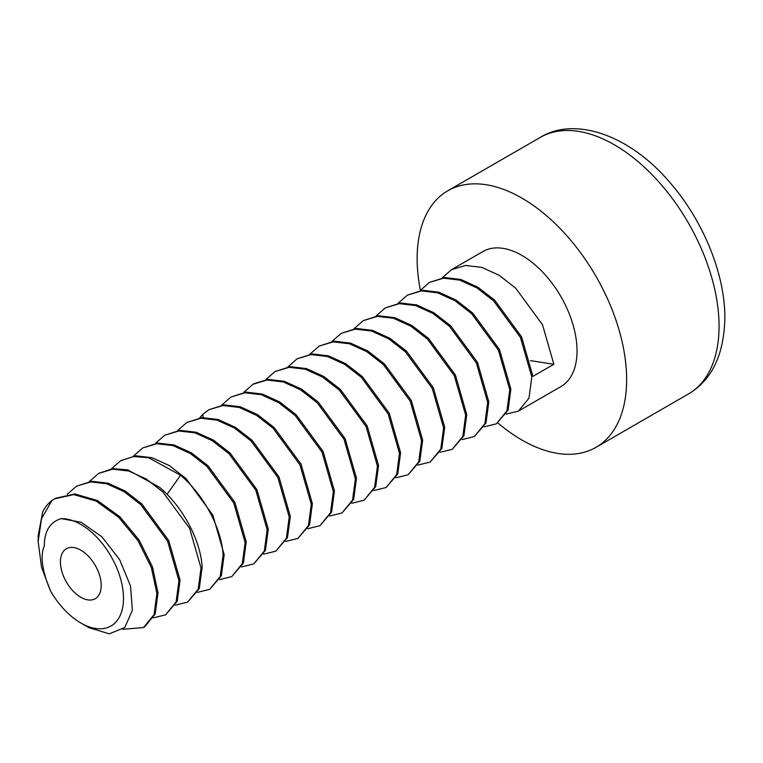 <?xml version="1.0" encoding="UTF-8"?>
<svg xmlns="http://www.w3.org/2000/svg" width="763" height="763" viewBox="0 0 763 763"><rect width="100%" height="100%" fill="white"/><g stroke="black" fill="none" stroke-linecap="round" stroke-linejoin="round"><path stroke-width="1.14" d="M61.164 518.63C50.024 522.016 44.397 531.115 44.292 545.946C40.029 555.683 42.079 570.619 50.425 590.743A60.353 34.84 -120 0 0 80.821 622.99A60.353 34.84 -120 0 0 122.28 585.965A60.353 34.84 -120 0 0 61.164 518.63L81.088 522.226L101.965 536.866L119.629 559.641L130.511 585.927L132.381 610.247L124.808 627.482L109.271 633.843L88.88 627.644L80.821 622.99M60.42 561.94A28.851 16.652 -120 0 0 73.019 590.972A28.851 16.652 -120 0 0 95.251 598.697A28.851 16.652 -120 0 0 101.221 585.498A28.851 16.652 -120 0 0 88.632 556.465A28.851 16.652 -120 0 0 66.4 548.731A28.851 16.652 -120 0 0 60.42 561.94M38.15 541.625L38.15 535.74L42.68 512.03A77.969 45.017 -120 0 1 51.932 500.547L41.555 518.687L38.15 541.625L41.526 567.243L50.425 590.743M187.622 602.093L199.277 588.55L202.119 567.348C201.022 541.587 183.349 507.281 159.61 487.357L127.736 469.836L112.8 468.635L98.627 473.403L112.724 469.178L128.89 471.076L146.191 478.954L162.824 491.887L189.644 528.416L201.012 567.987L198.18 589.17L187.622 602.083L175.404 605.116M165.571 614.825L177.235 601.263L180.068 580.08L168.69 540.509L141.87 503.981L125.237 491.048L107.945 483.17L91.779 481.272L76.577 486.136L90.683 481.911L106.849 483.809L124.14 491.687L140.773 504.629L167.602 541.177L178.962 580.719L176.129 601.902L165.571 614.816L153.353 617.849M55.623 498.239L74.888 493.966L97.359 500.499L119.839 516.732L139.104 540.061L152.438 566.823L158.008 592.813L155.194 613.957L144.617 626.919L143.52 627.558L154.088 614.596L156.911 593.452L151.332 567.462L137.998 540.7L118.732 517.371L96.262 501.138L73.782 494.605L54.516 498.868L51.932 500.547M133.458 456.074L142.738 447.938L156.863 443.713L173.029 445.621L190.321 453.499L206.945 466.431L233.774 502.998L245.123 542.522L242.281 563.714L231.733 576.618L219.506 579.651M231.733 576.628L243.387 563.065L246.22 541.883L234.861 502.34L208.032 465.792L191.408 452.85L174.107 444.982L157.941 443.074L142.729 447.938M155.509 443.341L164.789 435.206L178.895 430.981L195.061 432.879L212.352 440.756L228.986 453.699L255.815 490.247L267.174 529.789L264.341 550.972L253.783 563.886L241.566 566.919M253.783 563.895L265.448 550.333L268.28 529.15L256.902 489.579L230.083 453.05L213.449 440.117L196.158 432.239L179.992 430.342L164.789 435.206M209.672 589.36L221.337 575.807L224.169 554.615L212.82 515.092L185.991 478.535L169.367 465.592L152.075 457.714L135.909 455.807L120.678 460.671L133.744 456.541L148.68 457.743L180.564 475.263C204.303 495.187 221.976 529.493 223.073 555.254L220.23 576.456L209.672 589.351L197.455 592.384M243.721 392.411L253.001 384.285L267.107 380.05L283.273 381.948L300.565 389.826L317.198 402.759L344.027 439.307L355.386 478.859L352.554 500.042L341.996 512.965L329.778 515.988M341.996 512.965L353.66 499.403L356.493 478.22L345.114 438.649L318.295 402.12L301.662 389.187L284.37 381.309L268.204 379.411L254.108 383.646M199.62 417.876L202.72 414.414L208.89 409.741L223.025 405.515L239.191 407.432L256.482 415.301L273.106 428.243L299.935 464.81L311.285 504.324L308.443 525.526L297.885 538.43L285.667 541.453M297.894 538.43L309.549 524.877L312.382 503.685L301.032 464.162L274.203 427.595L257.579 414.662L240.288 406.784L224.122 404.876L208.89 409.741M221.671 405.143L230.951 397.018L245.066 392.783L261.242 394.69L278.533 402.568L295.157 415.501L321.986 452.068L333.336 491.591L330.493 512.784L319.945 525.697L307.718 528.721M319.945 525.697L331.6 512.135L334.442 490.952L323.073 451.4L296.244 414.862L279.62 401.92L262.319 394.051L246.153 392.144L230.951 397.008M177.56 430.609L186.84 422.473L200.936 418.248L217.102 420.146L234.403 428.024L251.037 440.957L277.856 477.485L289.225 517.056L286.392 538.23L275.834 551.153L263.616 554.186M275.834 551.163L287.489 537.619L290.331 516.417L278.981 476.904L252.162 440.337L235.529 427.404L218.247 419.526L202.081 417.609L186.84 422.473M364.046 500.232L375.701 486.689L378.543 465.487L367.203 425.983L340.365 389.407L323.75 376.474L306.459 368.596L290.283 366.679L275.052 371.543L289.148 367.318L305.314 369.216L322.615 377.094L339.249 390.027L366.068 426.546L377.447 466.126L374.614 487.299L364.046 500.232L351.829 503.256M331.934 341.481L341.214 333.355L355.32 329.12L371.486 331.018L388.777 338.896L405.411 351.829L432.23 388.367L443.599 427.929L440.766 449.111L430.208 462.035L417.99 465.058M430.208 462.035L441.872 448.472L444.705 427.29L433.327 387.709L406.507 351.19L389.883 338.257L372.582 330.379L356.416 328.481L341.214 333.345M309.883 354.213L319.163 346.087L333.278 341.853L349.444 343.76L366.736 351.638L383.369 364.571L410.198 401.128L421.548 440.661L418.715 461.853L408.157 474.767L395.94 477.791M408.157 474.767L419.822 461.205L422.654 440.022L411.286 400.461L384.457 363.922L367.833 350.99L350.532 343.121L334.366 341.214L319.163 346.078M386.107 487.5L397.761 473.947L400.594 452.755L389.244 413.231L362.415 376.664L345.792 363.732L328.5 355.854L312.325 353.946L297.103 358.81L311.237 354.585L327.413 356.502L344.695 364.38L361.319 377.304L388.148 413.88L399.497 453.394L396.655 474.596L386.107 487.5L373.88 490.523M398.095 303.283L407.375 295.157L421.491 290.922L437.657 292.83L454.948 300.698L471.582 313.641L498.411 350.198L509.76 389.731L506.928 410.923L496.37 423.837L484.152 426.86M496.37 423.837L508.034 410.275L510.867 389.092L499.488 349.53L472.669 312.992L456.036 300.059L438.744 292.191L422.578 290.283L407.375 295.147M353.994 328.748L363.264 320.622L377.361 316.387L393.527 318.285L410.828 326.163L427.461 339.096L454.281 375.615L465.659 415.196L462.826 436.369L452.268 449.302L440.041 452.325M452.268 449.302L463.923 435.759L466.756 414.557L455.416 375.043L428.577 338.476L411.963 325.543L394.671 317.666L378.496 315.748L363.264 320.613M376.045 316.016L385.325 307.89L399.45 303.655L415.625 305.572L432.907 313.45L449.531 326.383L476.36 362.95L487.71 402.463L484.867 423.656L474.319 436.57L462.092 439.593M474.319 436.57L485.974 423.017L488.816 401.824L477.457 362.291L450.628 325.734L433.994 312.801L416.703 304.923L400.537 303.016L385.325 307.88M122.757 629.332L143.52 627.558M420.155 290.55L429.426 282.424L443.532 278.19L459.698 280.088L476.989 287.966L493.623 300.899L520.442 337.427L531.821 376.998L528.978 398.181L518.42 411.104L560.881 386.593A77.969 45.017 -120 0 0 577.028 350.904A77.969 45.017 -120 0 0 542.989 272.429A77.969 45.017 -120 0 0 482.903 251.542L451.477 269.692M442.206 277.818L451.486 269.692L465.573 265.457L481.739 267.355L499.04 275.233L515.674 288.166L542.493 324.685L553.871 364.266L532.917 376.359L521.539 336.779L494.729 300.26L478.096 287.327L460.795 279.449L444.629 277.551L429.426 282.415M518.42 411.104L506.203 414.128M89.347 481.539L98.627 473.403M111.408 468.806L120.678 460.671M265.782 379.678L275.052 371.552M287.832 366.946L297.112 358.82M67.297 494.271L76.577 486.136M530.457 360.641L553.871 364.266M447.824 190.769L540.223 137.426A148.146 85.532 60 0 1 654.387 177.111A148.146 85.532 60 0 1 719.051 326.202A148.146 85.532 60 0 1 688.369 394.013L595.96 447.366A148.146 85.532 60 0 0 626.642 379.545A148.146 85.532 -120 0 0 561.978 230.464A148.146 85.532 -120 0 0 447.824 190.769A148.146 85.532 -120 0 0 417.142 258.59A148.146 85.532 60 0 0 420.375 290.274M595.96 447.366A148.146 85.532 60 0 1 497.886 422.95M203.216 417.542L202.72 414.414M167.059 494.338L180.564 475.263M254.098 383.646L253.001 384.275M540.223 137.426C574.425 116.129 630.391 134.574 671.564 184.465C704.03 222.434 725.203 275.424 724.85 318.114C724.039 354.776 711.879 380.079 688.369 394.013"/></g></svg>
